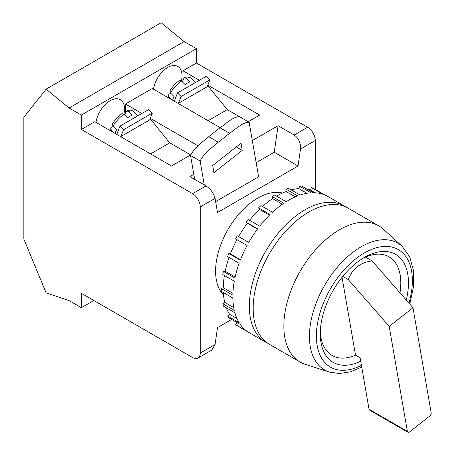 <?xml version="1.0" encoding="UTF-8"?>
<svg xmlns="http://www.w3.org/2000/svg" width="455" height="455" viewBox="0 0 455 455"><rect width="100%" height="100%" fill="white"/><g stroke="black" fill="none" stroke-linecap="round" stroke-linejoin="round"><path stroke-width="0.68" d="M348.32 279.603L389.201 326.434L407.384 431.385A2.713 1.564 120 0 0 407.913 432.25A2.713 1.564 120 0 0 409.267 432.113A2.713 1.564 120 0 0 409.614 431.88L429.611 416.137A2.713 1.564 120 0 0 431.152 412.674L412.975 307.716L372.093 260.886C360.138 262.507 352.215 268.746 348.32 279.603L342.791 276.407M153.517 89.197A20.338 11.739 -60 0 1 167.65 67.471A20.338 11.739 -60 0 1 177.82 66.464A20.338 11.739 -60 0 1 181.42 80.927M399.968 292.821A56.943 32.874 120 0 0 365.553 257.115A56.943 32.874 120 0 0 362.413 258.616M360.718 361.213A62.369 36.008 -60 0 1 320.274 333.816A62.369 36.008 -60 0 1 364.375 257.433L364.375 257.433A62.369 36.008 -60 0 1 406.275 300.044M305.339 364.364A78.635 45.403 -60 0 1 300.129 362.066A78.635 45.403 -60 0 1 288.078 299.054A78.635 45.403 -60 0 1 339.447 229.758A78.635 45.403 -60 0 1 378.765 225.862A78.635 45.403 -60 0 1 383.36 229.223L402.089 246.252A73.209 42.269 -60 0 0 361.207 246.746A73.209 42.269 -60 0 0 312.232 315.417A73.209 42.269 -60 0 0 329.448 372.071L305.339 364.364M378.765 225.862L348.086 208.151A78.635 45.403 120 0 0 308.769 212.047A78.635 45.403 120 0 0 257.399 281.344A78.635 45.403 120 0 0 269.451 344.355L300.129 362.066M282.413 193.045A59.656 34.444 120 0 0 257.769 198.096A59.656 34.444 120 0 0 220.226 246.274A59.656 34.444 120 0 0 223.536 295.028M346.124 207.127A78.635 45.403 120 0 0 344.253 205.939A78.635 45.403 120 0 0 304.935 209.835A78.635 45.403 120 0 0 253.566 279.125A78.635 45.403 120 0 0 265.618 342.137A78.635 45.403 120 0 0 267.58 343.167M236.936 239.631A75.922 43.834 120 0 0 230.378 253.907L228.819 253.498L240.32 260.141A78.635 45.403 -60 0 1 247.082 245.49L235.582 238.847A78.635 45.403 120 0 1 237.26 235.815L248.76 242.458A78.635 45.403 -60 0 1 257.627 228.871L246.121 222.228A78.635 45.403 120 0 1 248.191 219.52L259.691 226.163A78.635 45.403 -60 0 1 270.105 214.498L258.599 207.855A78.635 45.403 120 0 1 260.931 205.637L272.431 212.275A78.635 45.403 -60 0 1 283.732 203.266L272.232 196.623A78.635 45.403 120 0 1 274.672 195.03L286.178 201.673A78.635 45.403 -60 0 1 288.447 200.314A78.635 45.403 -60 0 1 297.661 195.877L286.155 189.24L286.036 191.532A75.922 43.834 120 0 0 276.549 196.116M228.819 253.498A78.635 45.403 120 0 0 227.636 256.66L239.142 263.297A78.635 45.403 -60 0 0 234.905 278.096L223.405 271.453A78.635 45.403 120 0 0 222.796 274.547L234.297 281.184A78.635 45.403 -60 0 0 232.858 295.198L221.352 288.555A78.635 45.403 120 0 0 221.352 291.388L232.858 298.025A78.635 45.403 -60 0 0 234.297 310.373L222.796 303.73A78.635 45.403 120 0 0 223.405 306.118L234.905 312.761A78.635 45.403 -60 0 0 239.142 322.669L227.636 316.026A78.635 45.403 120 0 0 228.819 317.823L240.32 324.466A78.635 45.403 -60 0 0 247.082 331.308L235.582 324.665A78.635 45.403 120 0 0 237.26 325.763L248.76 332.4A78.635 45.403 -60 0 0 249.13 332.616L265.618 342.137M95.994 122.406A20.338 11.739 -60 0 1 110.133 100.68A20.338 11.739 -60 0 1 120.296 99.673A20.338 11.739 -60 0 1 123.897 114.137M124.755 114.99L126.695 110.866L128.572 111.555L132.178 115.149A15.186 5.238 134.9 0 0 129.959 116.258A15.186 5.238 134.9 0 0 127.576 117.805L123.97 114.211A15.186 5.238 134.9 0 0 112.982 126.206L116.588 129.8A15.186 5.238 134.9 0 0 115.098 133.44M113.841 132.712L111.412 130.289A15.186 5.238 134.9 0 0 111.338 131.268M182.279 81.781L184.212 77.657L186.095 78.345L189.701 81.94A15.186 5.238 134.9 0 0 187.483 83.043A15.186 5.238 134.9 0 0 185.1 84.596L181.494 81.001A15.186 5.238 134.9 0 0 170.506 92.996L174.111 96.591A15.186 5.238 134.9 0 0 172.621 100.231M168.356 97.768L168.248 95.34L168.93 97.08L171.364 99.503M407.913 432.25L369.568 410.109A2.713 1.564 -60 0 1 369.033 409.25L360.127 357.823L355.526 355.167A56.943 32.874 120 0 1 320.32 331.524M150.571 153.921L169.743 142.847L150.673 119.352L120.95 136.511L123.572 129.703L152.334 113.102L149.712 119.91M190.594 154.888L169.743 142.847M81.371 129.465L81.371 115.075L69.097 107.989L46.092 89.169L23.848 117.288L23.848 239.057L46.092 292.861L69.097 300.607L81.371 307.694L81.371 293.299L192.579 357.505A10.846 6.262 -120 0 0 197.999 358.045A10.846 6.262 -120 0 0 200.245 353.08L200.245 206.951A10.846 6.262 -120 0 0 192.579 193.671L81.371 129.465L94.794 121.712L171.484 165.995L190.571 154.979M198.027 145.896L150.315 118.346M141.869 113.471L125.472 104.002L152.311 88.503L220.146 127.667M125.472 113.136L125.472 104.002M238.886 116.349L227.267 109.638L208.191 86.143L178.474 103.302L181.096 96.494L209.857 79.892L207.235 86.7M248.299 121.65L259.686 115.075L207.838 85.136M199.387 80.262L182.99 70.792L196.412 63.046L196.412 48.651L184.138 41.57L161.133 22.75L46.092 89.169M182.99 79.926L182.99 70.792M208.094 120.712L227.267 109.638M112.982 126.206L112.487 123.925C114.785 120.057 117.919 116.628 121.877 113.636L123.97 114.211M113.198 126.416L111.583 127.354L110.724 128.549L111.412 130.289M168.248 95.34L169.106 94.139L170.722 93.207M342.046 277.334L355.526 355.167M200.245 206.951L215.061 198.397L217.501 212.491L298.036 165.995L300.476 149.086L315.292 140.532A10.846 6.262 -120 0 0 307.62 127.252L196.412 63.046M256.159 162.719L274.257 152.266L298.036 165.995M215.619 201.622L258.599 176.807L249.175 122.401L239.313 116.463M286.155 189.24A78.635 45.403 120 0 1 288.561 188.381L300.067 195.019A78.635 45.403 -60 0 1 311.01 192.806L299.504 186.169A78.635 45.403 120 0 1 301.722 186.089L313.222 192.732A78.635 45.403 -60 0 1 322.936 194.245L311.436 187.602A78.635 45.403 120 0 1 313.319 188.313L324.825 194.956A78.635 45.403 -60 0 1 327.765 196.418L344.253 205.939M197.999 358.045L211.831 350.06L215.061 344.526L217.501 327.617L231.64 319.455M274.257 152.266L278.09 125.699L294.197 134.999C298.736 138.286 300.829 142.978 300.476 149.086M81.371 307.694L93.832 300.499M315.292 189.451L315.292 140.532M215.061 198.397C213.736 193.261 210.71 189.104 206.001 185.919L189.894 176.62L193.813 174.362M278.09 125.699L252.326 140.578M81.371 115.075L196.412 48.651M69.097 107.989L184.138 41.57M258.599 207.855L259.418 209.397A75.922 43.834 120 0 0 249.59 220.328M272.232 196.623L272.59 198.602A75.922 43.834 120 0 0 262.478 206.53M299.504 186.169L298.907 188.626A75.922 43.834 120 0 0 291.172 189.883M311.436 187.602L310.401 190.076A75.922 43.834 120 0 0 307.045 189.166M237.055 322.578L235.582 324.665M226.345 307.819A75.922 43.834 120 0 0 229.428 314.172L227.636 316.026M223.354 292.542A75.922 43.834 120 0 0 224.707 302.348L222.796 303.73M224.4 275.474A75.922 43.834 120 0 0 223.263 287.731L221.352 288.555M229.064 257.479A75.922 43.834 120 0 0 225.197 271.237L223.405 271.453M246.121 222.228L247.349 223.234A75.922 43.834 120 0 0 238.613 236.6M249.175 122.401C243.772 121.559 235.935 128.924 229.621 133.292L220.038 127.753L208.72 136.665L218.303 142.199C211.899 147.812 204.05 152.897 200.126 161.013L204.267 184.923M229.621 133.292L218.303 142.199M200.126 161.013L190.543 155.479L194.683 179.384M212.695 165.518L213.93 172.65L242.231 150.372L240.996 143.24L212.695 165.518M190.543 155.479C194.512 147.306 202.299 142.301 208.72 136.665M220.038 127.753C226.323 123.402 234.245 115.997 239.586 116.861M236.293 146.942L242.231 150.372M372.093 260.886L365.553 257.115M389.201 326.434L412.975 307.716M174.293 101.198L177.495 92.9L181.096 96.494M177.495 92.9L206.251 76.298L209.857 79.892M116.776 134.407L119.972 126.109L123.572 129.703M119.972 126.109L148.734 109.507L152.334 113.102M170.506 92.996L170.011 90.71C172.308 86.848 175.437 83.419 179.401 80.427L181.494 81.001M315.082 192.778L310.401 190.076M306.971 193.284L298.907 188.626M295.267 196.861L286.036 191.532M282.339 204.227L272.59 198.602M236.975 318.528L229.428 314.172M233.733 307.563L224.707 302.348M232.914 293.304L223.263 287.731M235.15 276.987L225.197 271.237M240.479 259.737L230.378 253.907M257.473 229.081L247.349 223.234M269.423 215.169L259.418 209.397M408.96 303.121A67.869 39.187 120 0 0 364.375 252.94A67.869 39.187 120 0 0 316.407 334.351A67.869 39.187 120 0 0 361.435 365.365M168.93 97.08A15.186 5.238 134.9 0 0 168.862 98.058M184.212 77.651C187.301 76.554 189.542 76.747 190.929 78.232A15.186 5.238 134.9 0 0 186.095 78.345M126.695 110.866C129.777 109.763 132.018 109.956 133.412 111.441A15.186 5.238 134.9 0 0 128.572 111.555M200.245 353.08L215.061 344.526M294.197 134.999L307.62 127.252M192.579 193.671L206.001 185.919M369.033 409.25L407.384 431.385M329.448 372.071L339.311 373.521L350.396 371.837L361.736 367.105M190.929 78.232L195.32 82.611M133.412 111.441L137.797 115.82M110.838 130.977L110.724 128.549M409.83 304.116L413.481 286.752L413.487 270.662L409.699 256.83L402.089 246.252"/></g></svg>

